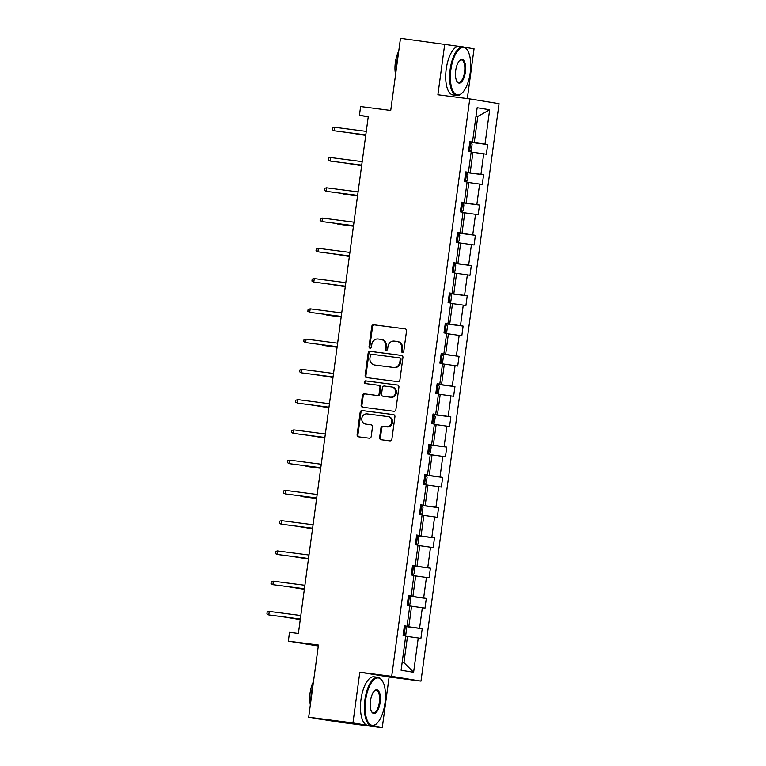 <?xml version="1.0" encoding="UTF-8"?>
<svg xmlns="http://www.w3.org/2000/svg" width="766" height="766" viewBox="0 0 766 766"><rect width="100%" height="100%" fill="white"/><g stroke="black" fill="none" stroke-linecap="round" stroke-linejoin="round"><path stroke-width="1.15" d="M402.389 352.36A1.341 1.226 -80.7 0 0 403.787 351.192L406.526 330.96A1.925 1.752 -80.7 0 0 405.042 328.834L373.76 324.774A1.925 1.752 -80.7 0 0 371.759 326.45L369.03 346.682A1.341 1.226 -80.7 0 0 370.064 348.176A1.341 1.226 -80.7 0 0 371.462 346.998L371.816 344.384A6.147 5.611 -80.7 0 1 378.203 339.012L380.807 339.348A6.147 5.611 -80.7 0 1 380.97 339.367A6.147 5.611 -80.7 0 1 385.547 346.155L385.193 348.779A1.341 1.226 -80.7 0 0 387.625 349.095L387.979 346.471A6.147 5.611 -80.7 0 1 394.366 341.1L396.97 341.445A6.147 5.611 -80.7 0 1 397.133 341.464A6.147 5.611 -80.7 0 1 401.71 348.252L401.355 350.876A1.341 1.226 -80.7 0 0 402.389 352.36M459.332 46.42L400.474 38.3L390.727 110.457L360.623 106.551L359.426 115.379L368.245 116.815M467.327 98.575L474.049 48.813L464.292 47.224M382.263 727.7L389.118 676.981L359.819 672.203L352.963 722.932L382.263 727.7L337.998 721.965L308.688 717.187L318.445 645.029L288.342 641.132L318.321 645.987M352.963 722.932L308.688 717.187M379.639 437.606A1.925 1.752 -80.7 0 0 381.114 439.741L389.894 440.881A1.925 1.752 -80.7 0 0 391.886 439.196L394.93 416.733A1.925 1.752 -80.7 0 0 393.446 414.607L362.165 410.547A1.925 1.752 -80.7 0 0 360.164 412.223L357.128 434.695A1.925 1.752 -80.7 0 0 358.603 436.821L369.212 438.19A1.925 1.752 -80.7 0 0 371.204 436.515L372.506 426.901A1.925 1.752 -80.7 0 0 371.022 424.776L365.765 424.086A5.142 4.692 -80.7 0 1 361.82 418.322A5.142 4.692 -80.7 0 1 367.144 413.908L387.74 416.58A5.142 4.692 -80.7 0 1 391.694 422.344A5.142 4.692 -80.7 0 1 386.361 426.758L382.933 426.317A1.925 1.752 -80.7 0 0 380.932 427.993L379.639 437.606L380.424 437.74A1.925 1.752 -80.7 0 0 381.631 439.808M288.342 641.132L289.538 632.304L298.386 633.453L368.283 116.528L359.426 115.379M359.819 672.203L391.694 676.34L469.769 98.891L499.068 103.669L420.994 681.108L391.694 676.34M444.749 44.035L437.893 94.764L469.769 98.891M397.899 381.669A1.925 1.752 -80.7 0 0 399.9 379.984L402.935 357.521A1.925 1.752 -80.7 0 0 401.451 355.386L370.17 351.335A1.925 1.752 -80.7 0 0 368.168 353.011L365.133 375.484A1.925 1.752 -80.7 0 0 366.617 377.609L397.899 381.669M398.933 387.127L395.898 409.59A1.925 1.752 -80.7 0 1 393.896 411.275L362.615 407.215A1.925 1.752 -80.7 0 1 361.131 405.09L362.433 395.467A1.925 1.752 -80.7 0 1 364.425 393.791L377.111 395.438A1.925 1.752 -80.7 0 0 379.113 393.762L379.974 387.376A1.925 1.752 -80.7 0 0 378.49 385.25L365.277 383.536A1.341 1.226 -80.7 0 1 364.252 382.023A1.341 1.226 -80.7 0 1 365.641 380.874L397.449 385.001A1.925 1.752 -80.7 0 1 398.933 387.127M401.097 670.24L405.741 635.904L403.088 635.474L404.4 625.774L407.052 626.205L409.829 605.647L407.177 605.217L408.489 595.517L411.141 595.948L413.918 575.39L411.265 574.95L412.577 565.26L415.229 565.691L418.016 545.124L415.354 544.693L416.666 534.994L419.328 535.424L422.104 514.867L419.452 514.436L420.764 504.737L423.416 505.167L426.193 484.61L423.541 484.179L424.852 474.48L427.505 474.91L430.281 454.353L427.629 453.922L428.941 444.223L431.593 444.653L434.379 424.096L431.727 423.655L433.039 413.956L435.691 414.396L438.468 393.829L435.816 393.398L437.127 383.699L439.78 384.13L442.556 363.572L439.904 363.141L441.216 353.442L443.868 353.873L446.655 333.315L443.993 332.884L445.305 323.185L447.957 323.616L450.743 303.058L448.091 302.627L449.403 292.928L452.055 293.359L454.832 272.792L452.179 272.361L453.491 262.661L456.143 263.102L458.92 242.535L456.268 242.104L457.58 232.404L460.232 232.835L463.018 212.278L460.366 211.847L461.668 202.147L464.33 202.578L467.107 182.021L464.455 181.59L465.766 171.89L468.419 172.321L471.195 151.764L468.543 151.333L469.855 141.633L472.507 142.064L477.151 107.728L489.666 109.768L485.022 144.104L487.674 144.535L486.362 154.234L483.71 153.794L480.933 174.361L483.585 174.792L482.274 184.491L479.621 184.06L476.835 204.618L479.497 205.049L478.185 214.748L475.523 214.317L472.746 234.875L475.399 235.306L474.087 245.005L471.435 244.574L468.658 265.132L471.31 265.572L469.998 275.262L467.346 274.831L464.569 295.398L467.222 295.829L465.91 305.529L463.258 305.098L460.471 325.655L463.124 326.086L461.812 335.786L459.16 335.355L456.383 355.912L459.035 356.343L457.723 366.043L455.071 365.612L452.294 386.169L454.947 386.6L453.635 396.3L450.983 395.869L448.196 416.426L450.858 416.867L449.546 426.557L446.894 426.126L444.108 446.693L446.76 447.124L445.448 456.823L442.796 456.392L440.019 476.95L442.671 477.381L441.36 487.08L438.707 486.649L435.931 507.207L438.583 507.638L437.271 517.337L434.619 516.906L431.832 537.464L434.485 537.895L433.183 547.594L430.521 547.163L427.744 567.73L430.396 568.161L429.084 577.861L426.432 577.42L423.655 597.987L426.308 598.418L424.996 608.118L422.344 607.687L419.567 628.244L422.219 628.675L420.907 638.375L418.255 637.944L413.611 672.27L401.097 670.24M409.791 605.944L411.581 606.174L408.795 626.741L404.343 626.157M408.795 626.741L419.567 628.244M411.581 606.174L422.344 607.687M404.371 625.927L407.052 626.205M413.879 575.687L415.67 575.917L412.893 596.475L408.431 595.9M412.893 596.475L423.655 597.987M415.67 575.917L426.432 577.42M408.47 595.67L411.141 595.948M417.968 545.43L419.758 545.66L416.982 566.218L412.529 565.643M416.982 566.218L427.744 567.73M419.758 545.66L430.521 547.163M412.558 565.413L415.229 565.691M422.066 515.164L423.857 515.403L421.07 535.961L416.618 535.386M421.07 535.961L431.832 537.464M423.857 515.403L434.619 516.906M416.647 535.156L419.328 535.424M426.155 484.907L427.945 485.146L425.168 505.704L420.706 505.129M425.168 505.704L435.931 507.207M427.945 485.146L438.707 486.649M420.735 504.899L423.416 505.167M430.243 454.65L432.034 454.88L429.257 475.447L424.804 474.863M429.257 475.447L440.019 476.95M432.034 454.88L442.796 456.392M424.833 474.633L427.505 474.91M434.332 424.393L436.122 424.623L433.345 445.18L428.893 444.606M433.345 445.18L444.108 446.693M436.122 424.623L446.894 426.126M428.922 444.376L431.593 444.653M438.43 394.136L440.22 394.366L437.434 414.923L432.981 414.349M437.434 414.923L448.196 416.426M440.22 394.366L450.983 395.869M433.01 414.119L435.691 414.396M442.518 363.869L444.309 364.109L441.532 384.666L437.07 384.092M441.532 384.666L452.294 386.169M444.309 364.109L455.071 365.612M437.108 383.862L439.78 384.13M446.607 333.612L448.397 333.842L445.62 354.409L441.168 353.825M445.62 354.409L456.383 355.912M448.397 333.842L459.16 335.355M441.197 353.605L443.868 353.873M450.705 303.355L452.495 303.585L449.709 324.152L445.257 323.568M449.709 324.152L460.471 325.655M452.495 303.585L463.258 305.098M445.285 323.338L447.957 323.616M454.793 273.098L456.584 273.328L453.798 293.885L449.345 293.311M453.798 293.885L464.569 295.398M456.584 273.328L467.346 274.831M449.374 293.081L452.055 293.359M458.882 242.841L460.672 243.071L457.896 263.628L453.434 263.054M457.896 263.628L468.658 265.132M460.672 243.071L471.435 244.574M453.472 262.824L456.143 263.102M462.97 212.575L464.761 212.814L461.984 233.371L457.532 232.797M461.984 233.371L472.746 234.875M464.761 212.814L475.523 214.317M457.561 232.567L460.232 232.835M467.069 182.318L468.859 182.547L466.073 203.114L461.62 202.53M466.073 203.114L476.835 204.618M468.859 182.547L479.621 184.06M461.649 202.301L464.33 202.578M471.157 152.061L472.948 152.29L470.171 172.857L465.709 172.273M470.171 172.857L480.933 174.361M472.948 152.29L483.71 153.794M465.747 172.044L468.419 172.321M476.012 116.173L477.802 116.413L474.259 142.591L469.807 142.016M474.259 142.591L485.022 144.104M489.666 109.768L477.802 116.413L476.012 116.116M389.118 676.981L420.994 681.108M402.169 662.331L403.95 662.619L407.483 636.441L405.702 636.201M469.836 141.787L472.507 142.064M407.483 636.441L418.255 637.944M413.611 672.27L403.95 662.619M470.831 142.352L487.674 144.535M466.743 172.609L483.585 174.792M462.654 202.866L479.497 205.049M458.556 233.123L475.399 235.306M454.468 263.389L471.31 265.572M450.379 293.646L467.222 295.829M446.281 323.903L463.124 326.086M442.193 354.16L459.035 356.343M438.104 384.417L454.947 386.6M434.016 414.684L450.858 416.867M429.918 444.941L446.76 447.124M425.829 475.198L442.671 477.381M421.74 505.455L438.583 507.638M417.652 535.712L434.485 537.895M413.554 565.978L430.396 568.161M409.465 596.235L426.308 598.418M405.377 626.492L422.219 628.675M402.763 352.35A1.341 1.226 -80.7 0 1 402.15 351L402.504 348.386A6.147 5.611 -80.7 0 0 397.927 341.598A6.147 5.611 -80.7 0 0 397.765 341.569M381.602 339.472A6.147 5.611 -80.7 0 1 381.765 339.501A6.147 5.611 -80.7 0 1 386.342 346.289L385.987 348.903A1.341 1.226 -80.7 0 0 386.6 350.254M405.329 328.892L374.545 324.899A1.925 1.752 -80.7 0 0 372.554 326.584L369.815 346.806A1.341 1.226 -80.7 0 0 370.438 348.157M401.738 355.453L370.955 351.46A1.925 1.752 -80.7 0 0 368.963 353.145L365.928 375.608A1.925 1.752 -80.7 0 0 367.125 377.676M400.216 359.302A1.341 1.226 -80.7 0 0 399.182 357.808L371.721 354.246A1.341 1.226 -80.7 0 0 370.323 355.424L369.949 358.182A6.147 5.611 -80.7 0 0 374.517 364.97A6.147 5.611 -80.7 0 0 374.689 364.999L393.456 367.431A6.147 5.611 -80.7 0 0 399.842 362.059L400.216 359.302L401.011 359.426A1.341 1.226 -80.7 0 0 399.976 357.933L400.005 357.942M375.149 365.076A6.147 5.611 -80.7 0 0 375.311 365.104A6.147 5.611 -80.7 0 0 375.474 365.123L374.689 364.999M401.011 359.426L400.637 362.184A6.147 5.611 -80.7 0 1 394.251 367.556L375.474 365.123M378.595 385.269L379.285 385.384A1.925 1.752 -80.7 0 1 380.759 387.51L379.898 393.887A1.925 1.752 -80.7 0 1 377.906 395.562L365.219 393.925A1.925 1.752 -80.7 0 0 363.218 395.601L361.925 405.214A1.925 1.752 -80.7 0 0 363.122 407.282M397.736 385.059L366.435 380.999A1.341 1.226 -80.7 0 0 365.842 383.613M390.277 397.142A5.142 4.692 -80.7 0 0 391.799 386.974A5.142 4.692 -80.7 0 0 391.656 386.954L384.398 386.016A1.925 1.752 -80.7 0 0 382.406 387.692L381.545 394.078A1.925 1.752 -80.7 0 0 383.019 396.204L391.072 397.276A5.142 4.692 -80.7 0 0 392.585 387.108A5.142 4.692 -80.7 0 0 392.451 387.089M383.709 396.319A1.925 1.752 -80.7 0 0 383.814 396.328L383.019 396.204M391.072 397.276L383.814 396.328M388.534 416.704A5.142 4.692 -80.7 0 1 392.479 422.478A5.142 4.692 -80.7 0 1 387.156 426.892L383.728 426.442A1.925 1.752 -80.7 0 0 381.727 428.127L380.424 437.74M366.282 424.173A5.142 4.692 -80.7 0 0 366.56 424.22L365.765 424.086M371.309 424.833L366.56 424.22M393.724 414.665L362.95 410.672A1.925 1.752 -80.7 0 0 360.958 412.357L357.923 434.82A1.925 1.752 -80.7 0 0 359.12 436.888M469.855 151.544L471.291 150.232L472.076 144.42L470.755 142.217L469.797 142.074M469.443 145.779L468.983 148.087M350.177 132.882L365.727 135.419M348.951 132.719L365.736 135.381M334.742 127.28L332.655 127.807L332.387 129.751L334.273 130.775L334.742 127.28L366.272 131.369M365.803 134.864L334.273 130.775L365.794 134.902M470.209 72.818A23.88 9.786 97.4 0 0 467.653 50.652A23.88 9.786 97.4 0 0 450.887 69.668A23.88 9.786 97.4 0 0 462.166 92.973A23.88 9.786 97.4 0 0 470.209 72.818M462.166 92.973L461.678 93.433A24.464 10.025 -82.6 0 1 456.871 95.444A24.464 10.025 -82.6 0 1 450.121 69.562A24.464 10.025 -82.6 0 1 463.162 46.908A24.464 10.025 -82.6 0 1 467.298 50.077L467.653 50.652M465.383 72.033A11.94 4.893 -82.6 0 1 456.996 81.541A11.94 4.893 -82.6 0 1 455.722 70.462A11.94 4.893 -82.6 0 1 459.744 60.38A11.94 4.893 -82.6 0 1 465.383 72.033M456.823 81.234A11.356 4.653 97.4 0 0 458.556 82.431A11.356 4.653 97.4 0 0 464.608 71.927A11.356 4.653 97.4 0 0 461.477 59.92A11.356 4.653 97.4 0 0 459.495 60.629M396.108 70.596A24.464 10.025 -82.6 0 1 396.644 62.63A24.464 10.025 -82.6 0 1 398.243 54.836M395.582 74.503A17.618 7.22 -82.6 0 1 395.342 62.553A17.618 7.22 -82.6 0 1 398.732 51.198M456.871 95.444L452.974 94.936A24.464 10.025 -82.6 0 1 446.224 69.055A24.464 10.025 -82.6 0 1 459.265 46.41L463.162 46.908M384.982 703.217A23.88 9.786 97.4 0 0 382.416 681.051A23.88 9.786 97.4 0 0 365.65 700.067A23.88 9.786 97.4 0 0 376.929 723.363A23.88 9.786 97.4 0 0 384.982 703.217M376.929 723.363L376.441 723.832A24.464 10.025 -82.6 0 1 371.634 725.842A24.464 10.025 -82.6 0 1 364.884 699.961A24.464 10.025 -82.6 0 1 377.935 677.307A24.464 10.025 -82.6 0 1 382.062 680.476L382.416 681.051M380.147 702.432A11.94 4.893 -82.6 0 1 371.769 711.94A11.94 4.893 -82.6 0 1 370.485 700.852A11.94 4.893 -82.6 0 1 374.507 690.779A11.94 4.893 -82.6 0 1 380.147 702.432M371.587 711.633A11.356 4.653 97.4 0 0 373.329 712.83A11.356 4.653 97.4 0 0 379.381 702.317A11.356 4.653 97.4 0 0 376.24 690.31A11.356 4.653 97.4 0 0 374.258 691.028M310.881 700.995A24.464 10.025 -82.6 0 1 311.408 693.029A24.464 10.025 -82.6 0 1 313.007 685.235M310.354 704.902A17.618 7.22 -82.6 0 1 310.106 692.952A17.618 7.22 -82.6 0 1 313.505 681.596M371.634 725.842L367.747 725.335A24.464 10.025 -82.6 0 1 360.987 699.454A24.464 10.025 -82.6 0 1 374.038 676.799L377.935 677.307M322.946 719.513A24.464 10.025 -82.6 0 1 322.591 719.475A24.464 10.025 -82.6 0 1 321.979 719.351M322.591 719.475L318.158 718.901A24.464 10.025 -82.6 0 1 316.875 718.518M465.766 181.801L467.203 180.498L467.988 174.677L466.666 172.474L465.709 172.331M465.355 176.036L464.895 178.344M346.079 163.139L361.638 165.686M344.863 162.986L361.638 165.638M461.678 212.058L463.104 210.755L463.89 204.934L462.568 202.741L461.611 202.588M461.256 206.293L460.797 208.601M341.99 193.396L343.35 194.104L357.54 195.943M340.774 193.243L357.55 195.895M330.653 157.537L328.566 158.064L328.298 160.008L330.184 161.032L330.653 157.537L362.184 161.626M361.715 165.121L330.184 161.032L361.705 165.169M326.565 187.794L324.468 188.331L324.21 190.265L326.086 191.289L326.565 187.794L358.095 191.883M357.617 195.378L326.086 191.289L357.617 195.426M457.58 242.315L459.016 241.012L459.801 235.191L458.48 232.998L457.522 232.845M457.168 236.56L456.708 238.858M337.902 223.653L337.835 224.132L353.452 226.2M336.686 223.5L353.461 226.152M322.467 218.061L320.38 218.588L320.121 220.522L321.998 221.546L322.467 218.061L353.997 222.15M353.528 225.635L321.998 221.546L353.519 225.683M453.491 272.581L454.927 271.269L455.713 265.448L454.391 263.255L453.434 263.111M453.079 266.817L452.62 269.125M333.813 253.919L349.363 256.457M332.588 253.757L349.363 256.409M318.378 248.318L316.291 248.845L316.023 250.788L317.909 251.803L318.378 248.318L349.909 252.407M349.44 255.892L317.909 251.803L349.43 255.94M449.403 302.838L450.829 301.526L451.624 295.714L450.303 293.512L449.336 293.368M448.991 297.074L448.522 299.382M329.715 284.176L345.265 286.714M328.499 284.014L345.275 286.675M314.29 278.575L312.193 279.102L311.934 281.045L313.811 282.07L314.29 278.575L345.82 282.664M345.342 286.158L313.811 282.07L345.342 286.197M445.305 333.095L446.741 331.793L447.526 325.971L446.205 323.769L445.247 323.625M444.893 327.331L444.596 329.658M325.627 314.433L326.986 315.142L341.176 316.98M324.411 314.28L341.186 316.933M310.192 308.832L308.104 309.359L307.846 311.302L309.723 312.327L310.192 308.832L341.722 312.921M341.253 316.415L309.723 312.327L341.253 316.463M441.216 363.352L442.652 362.05L443.437 356.228L442.116 354.036L441.159 353.882M440.804 357.588L440.345 359.896M321.538 344.69L322.898 345.399L337.088 347.237M320.312 344.537L337.097 347.19M306.103 339.089L304.016 339.625L303.757 341.559L305.634 342.584L306.103 339.089L337.634 343.178M337.164 346.672L305.634 342.584L337.155 346.72M437.127 393.609L438.564 392.307L439.349 386.485L438.028 384.293L437.07 384.139M436.716 387.855L436.409 390.181M317.45 374.957L332.999 377.494M316.224 374.794L332.999 377.447M302.015 369.356L299.927 369.882L299.659 371.816L301.545 372.841L302.015 369.356L333.545 373.444M333.076 376.929L301.545 372.841L333.066 376.977M433.039 423.876L434.466 422.564L435.26 416.752L433.929 414.55L432.972 414.406M432.627 418.112L432.158 420.419M313.351 405.214L328.901 407.751M312.135 405.051L328.911 407.704M428.941 454.133L430.377 452.821L431.162 447.009L429.841 444.807L428.883 444.663M428.529 448.369L428.232 450.695M309.263 435.471L324.813 438.008M308.047 435.308L324.822 437.97M424.852 484.39L426.289 483.087L427.074 477.266L425.752 475.064L424.795 474.92M424.441 478.626L423.981 480.933M305.174 465.728L306.534 466.437L320.724 468.275M303.949 465.575L320.724 468.227M420.764 514.647L422.2 513.344L422.985 507.523L421.664 505.33L420.697 505.177M420.352 508.883L419.892 511.19M301.076 495.985L301.019 496.464L316.636 498.532M299.86 495.832L316.636 498.484M416.666 544.913L418.102 543.601L418.887 537.78L417.566 535.587L416.608 535.444M416.254 539.149L415.794 541.447M296.988 526.252L312.538 528.789M295.772 526.089L312.547 528.741M412.577 575.17L414.013 573.858L414.799 568.046L413.477 565.844L412.52 565.701M412.165 569.406L411.706 571.714M292.899 556.509L308.449 559.046M291.674 556.346L308.459 558.998M297.926 399.613L295.829 400.139L295.571 402.083L297.447 403.098L297.926 399.613L329.457 403.701M328.978 407.186L297.447 403.098L328.978 407.234M293.828 429.87L291.741 430.396L291.482 432.34L293.359 433.365L293.828 429.87L325.358 433.958M324.889 437.453L293.359 433.365L324.88 437.491M289.74 460.127L287.652 460.663L287.384 462.597L289.27 463.622L289.74 460.127L321.27 464.215M320.801 467.71L289.27 463.622L320.791 467.758M285.651 490.384L283.564 490.92L283.296 492.854L285.172 493.878L285.651 490.384L317.181 494.472M316.712 497.967L285.172 493.878L316.703 498.015M281.562 520.65L279.466 521.177L279.207 523.111L281.084 524.135L281.562 520.65L313.093 524.739M312.614 528.224L281.084 524.135L312.614 528.272M277.464 550.907L275.377 551.434L275.118 553.378L276.995 554.402L277.464 550.907L308.995 554.996M308.526 558.481L276.995 554.402L308.516 558.529M408.489 605.427L409.925 604.125L410.71 598.303L409.389 596.101L408.431 595.958M408.077 599.663L407.617 601.971M288.811 586.766L304.361 589.313M287.585 586.603L304.361 589.265M273.376 581.164L271.288 581.691L271.02 583.635L272.907 584.659L273.376 581.164L304.906 585.253M304.437 588.748L272.907 584.659L304.428 588.795M404.4 635.684L405.827 634.382L406.622 628.56L405.291 626.358L404.333 626.215M403.988 629.92L403.519 632.228M284.713 617.023L300.262 619.57M283.497 616.869L300.272 619.522M269.287 611.421L267.19 611.957L266.932 613.892L268.809 614.916L269.287 611.421L300.818 615.51M300.339 619.005L268.809 614.916L300.339 619.052M402.504 348.386L401.71 348.252M385.987 348.903L385.193 348.779M386.342 346.289L385.547 346.155M369.815 346.806L369.03 346.682M372.554 326.584L371.759 326.45M374.545 324.899L373.76 324.774M402.15 351L401.355 350.876M365.928 375.608L365.133 375.484M368.963 353.145L368.168 353.011M370.955 351.46L370.17 351.335M394.251 367.556L393.456 367.431M400.637 362.184L399.842 362.059M361.925 405.214L361.131 405.09M363.218 395.601L362.433 395.467M365.219 393.925L364.425 393.791M377.906 395.562L377.111 395.438M379.898 393.887L379.113 393.762M380.759 387.51L379.974 387.376M366.435 380.999L365.641 380.874M381.727 428.127L380.932 427.993M383.728 426.442L382.933 426.317M387.156 426.892L386.361 426.758M357.923 434.82L357.128 434.695M360.958 412.357L360.164 412.223M362.95 410.672L362.165 410.547M469.539 151.486L470.784 142.275M465.45 181.753L466.695 172.532M461.362 212.01L462.607 202.789M457.264 242.267L458.518 233.046M453.175 272.524L454.42 263.312M449.087 302.79L450.331 293.57M444.998 333.047L446.243 323.827M440.9 363.304L442.154 354.084M436.812 393.561L438.056 384.35M432.723 423.818L433.968 414.607M428.634 454.085L429.879 444.864M424.536 484.342L425.781 475.121M420.448 514.599L421.693 505.378M416.359 544.856L417.604 535.645M412.261 575.113L413.516 565.902M408.173 605.379L409.417 596.159M404.084 635.636L405.329 626.416M397.927 341.598L397.133 341.464M381.765 339.501L380.97 339.367M375.311 365.104L374.517 364.97M379.333 385.384L378.538 385.26M392.585 387.108L391.799 386.974M383.766 396.328L382.971 396.194M388.668 416.723L387.883 416.599M366.426 424.201L365.631 424.067"/></g></svg>
